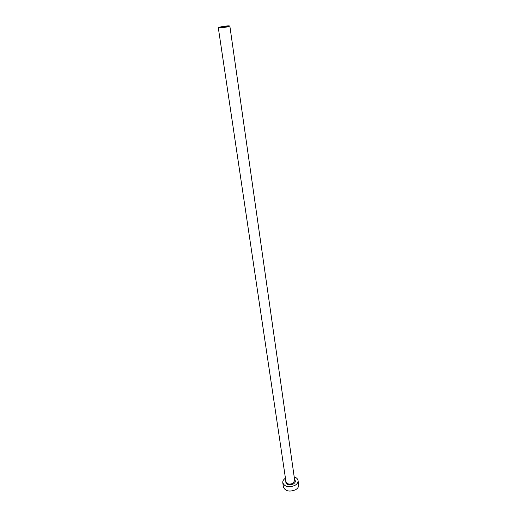 <?xml version="1.0" encoding="UTF-8"?>
<svg xmlns="http://www.w3.org/2000/svg" width="517" height="517" viewBox="0 0 517 517"><rect width="100%" height="100%" fill="white"/><g stroke="black" fill="none" stroke-linecap="round" stroke-linejoin="round"><path stroke-width="0.78" d="M226 26.936L227.823 26.328L222.161 26.813L220.32 27.42L226 26.936M221.14 26.781L218.303 27.718C219.363 28.08 222.278 27.834 227.041 26.968L229.845 26.037C228.773 25.676 225.871 25.928 221.14 26.781M285.436 478.186C283.484 479.511 282.599 481.043 282.78 482.781C284.725 486.865 288.764 487.744 294.884 485.424C297.172 484.067 298.225 482.439 298.057 480.558C297.74 478.839 296.448 477.618 294.192 476.907M282.78 482.781L283.439 487.124C285.384 491.228 289.41 492.113 295.511 489.786C297.786 488.423 298.839 486.794 298.664 484.901L298.057 480.558M294.567 479.517C295.898 481.101 295.465 482.613 293.281 484.054C287.943 485.599 285.462 484.513 285.83 480.791M218.303 27.718L285.985 481.825C287.09 484.164 289.397 484.668 292.893 483.343L294.716 480.552L229.845 26.037"/></g></svg>
